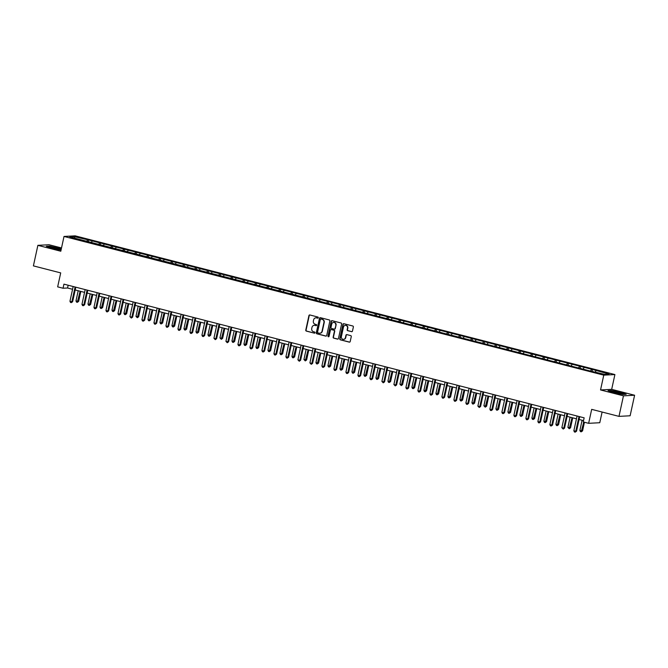 <?xml version="1.0" encoding="UTF-8"?>
<svg xmlns="http://www.w3.org/2000/svg" width="668" height="668" viewBox="0 0 668 668"><rect width="100%" height="100%" fill="white"/><g stroke="black" fill="none" stroke-linecap="round" stroke-linejoin="round"><path stroke-width="1" d="M318.302 317.734A0.584 0.543 -93.1 0 0 317.893 317.033L309.868 314.97A0.827 0.777 -93.1 0 0 308.942 315.58L305.777 330.101A0.827 0.777 -93.1 0 0 306.353 331.094L314.377 333.157A0.584 0.543 -93.1 0 0 315.029 332.731A0.584 0.543 -93.1 0 0 314.62 332.029L313.584 331.762A2.655 2.48 -93.1 0 1 311.731 328.564L311.998 327.353A2.655 2.48 -93.1 0 1 314.97 325.391L316.014 325.658A0.584 0.543 -93.1 0 0 316.665 325.232A0.584 0.543 -93.1 0 0 316.256 324.531L315.221 324.264A2.655 2.48 -93.1 0 1 313.367 321.066L313.626 319.855A2.655 2.48 -93.1 0 1 316.607 317.893L317.642 318.16A0.584 0.543 -93.1 0 0 318.302 317.734M351.552 331.687A0.827 0.777 -93.1 0 0 352.479 331.069L353.364 327.003A0.827 0.777 -93.1 0 0 352.787 326.001L343.878 323.713A0.827 0.777 -93.1 0 0 342.951 324.322L339.787 338.835A0.827 0.777 -93.1 0 0 340.363 339.837L349.272 342.125A0.827 0.777 -93.1 0 0 350.199 341.515L351.276 336.597A0.827 0.777 -93.1 0 0 350.7 335.595L346.884 334.618A0.827 0.777 -93.1 0 0 345.957 335.227L345.423 337.666A2.221 2.071 -93.1 0 1 343.519 339.361A2.221 2.071 -93.1 0 1 341.381 336.63L343.469 327.078A2.221 2.071 -93.1 0 1 345.364 325.374A2.221 2.071 -93.1 0 1 347.502 328.113L347.16 329.708A0.827 0.777 -93.1 0 0 347.736 330.702L351.852 331.67A0.827 0.777 -93.1 0 0 351.919 331.687M61.514 247.953L49.014 244.747L37.876 245.34L33.4 265.881L60.705 272.895L57.657 286.864L63.042 288.242L63.936 284.142L584.149 417.834L583.256 421.942L588.633 423.32L599.772 422.727L602.102 412.039M623.461 395.84L634.6 395.239L611.679 389.352L600.54 389.945L623.461 395.84L618.985 416.373L591.681 409.359L588.633 423.32M600.54 389.945L603.763 375.157L64.019 236.447L75.158 235.846L614.902 374.564L603.763 375.157M37.876 245.34L60.796 251.235L64.019 236.447M329.892 320.966A0.827 0.777 -93.1 0 0 329.307 319.964L320.406 317.676A0.827 0.777 -93.1 0 0 319.471 318.285L316.306 332.806A0.827 0.777 -93.1 0 0 316.882 333.808L325.792 336.096A0.827 0.777 -93.1 0 0 326.727 335.478L329.892 320.966M332.138 320.69L341.047 322.986A0.827 0.777 -93.1 0 1 341.632 323.98L338.467 338.501A0.827 0.777 -93.1 0 1 337.532 339.11L333.724 338.133A0.827 0.777 -93.1 0 1 333.14 337.131L334.426 331.244A0.827 0.777 -93.1 0 0 333.85 330.243L331.32 329.591A0.827 0.777 -93.1 0 0 330.384 330.209L329.048 336.338A0.584 0.543 -93.1 0 1 328.556 336.781A0.584 0.543 -93.1 0 1 327.996 336.062L331.211 321.308A0.827 0.777 -93.1 0 1 332.138 320.69M634.6 395.239L630.124 415.78L618.985 416.373M592.499 369.479L88.593 239.979L74.415 236.672L69.839 236.923L590.337 371.032L604.507 374.33L609.082 374.088L592.499 369.479L592.132 371.149M590.545 371.016L591.397 369.538M583.306 368.878L584.016 367.642M578.555 367.934L579.398 366.456M571.307 365.797L572.017 364.561M566.556 364.853L567.399 363.375M559.308 362.716L560.018 361.471M554.557 361.772L555.4 360.286M547.309 359.635L548.019 358.39M542.558 358.683L543.41 357.205M535.31 356.545L536.02 355.309M530.559 355.601L531.411 354.123M523.311 353.464L524.021 352.228M518.56 352.52L519.412 351.042M511.321 350.383L512.03 349.139M506.561 349.431L507.413 347.953M499.322 347.293L500.031 346.057M494.57 346.35L495.414 344.872M487.323 344.212L488.032 342.976M482.572 343.269L483.415 341.791M475.324 341.131L476.034 339.887M470.573 340.187L471.416 338.701M463.325 338.05L464.035 336.806M458.574 337.098L459.425 335.62M451.326 334.96L452.036 333.724M446.575 334.017L447.426 332.539M439.327 331.879L440.037 330.643M434.576 330.936L435.427 329.458M427.336 328.798L428.046 327.554M422.577 327.854L423.428 326.368M415.337 325.717L416.047 324.473M410.586 324.765L411.43 323.287M403.338 322.627L404.048 321.391M398.587 321.684L399.431 320.206M391.339 319.546L392.049 318.31M386.588 318.603L387.432 317.125M379.341 316.465L380.05 315.221M374.589 315.513L375.441 314.035M367.342 313.375L368.051 312.14M362.59 312.432L363.442 310.954M355.343 310.294L356.052 309.059M350.591 309.351L351.443 307.873M343.352 307.213L344.062 305.969M338.592 306.27L339.444 304.783M331.353 304.132L332.063 302.888M326.602 303.18L327.445 301.702M319.354 301.043L320.064 299.807M314.603 300.099L315.446 298.621M307.355 297.961L308.065 296.726M302.604 297.018L303.447 295.54M295.356 294.88L296.066 293.636M290.605 293.937L291.457 292.45M283.357 291.799L284.067 290.555M278.606 290.847L279.458 289.369M271.358 288.71L272.068 287.474M266.607 287.766L267.459 286.288M259.368 285.628L260.077 284.393M254.608 284.685L255.46 283.207M247.369 282.547L248.079 281.303M242.618 281.595L243.461 280.117M235.37 279.458L236.08 278.222M230.619 278.514L231.462 277.036M223.371 276.377L224.081 275.141M218.62 275.433L219.463 273.955M211.372 273.296L212.082 272.051M206.621 272.352L207.472 270.866M199.373 270.214L200.083 268.97M194.622 269.262L195.473 267.784M187.374 267.125L188.084 265.889M182.623 266.181L183.475 264.703M175.383 264.044L176.093 262.808M170.624 263.1L171.476 261.622M163.384 260.963L164.094 259.718M158.633 260.019L159.477 258.533M151.386 257.881L152.095 256.637M146.634 256.929L147.478 255.452M139.387 254.792L140.096 253.556M134.635 253.848L135.479 252.37M127.388 251.711L128.097 250.475M122.636 250.767L123.488 249.289M115.389 248.63L116.098 247.385M110.637 247.678L111.489 246.2M103.39 245.54L104.099 244.304M98.639 244.597L99.49 243.119M91.399 242.459L92.109 241.223M86.64 241.515L87.491 240.037M74.841 238.209L74.415 236.672M611.679 389.352L614.902 374.564M63.042 288.242L67.56 288L72.561 289.294M75.192 289.962L84.56 292.375M87.191 293.052L96.559 295.456M99.19 296.133L108.558 298.538M111.189 299.214L120.557 301.627M123.179 302.295L132.556 304.708M135.178 305.385L144.555 307.789M147.177 308.466L156.546 310.87M159.176 311.547L168.545 313.96M171.175 314.636L180.544 317.041M183.174 317.717L192.543 320.122M195.173 320.799L204.542 323.212M207.163 323.88L216.541 326.293M219.162 326.969L228.539 329.374M231.161 330.05L240.53 332.455M243.16 333.132L252.529 335.545M255.159 336.213L264.528 338.626M267.158 339.302L276.527 341.707M279.157 342.383L288.526 344.788M291.148 345.465L300.525 347.878M303.147 348.554L312.524 350.959M315.146 351.635L324.514 354.04M327.145 354.716L336.513 357.129M339.144 357.797L348.512 360.211M351.143 360.887L360.511 363.292M363.141 363.968L372.51 366.373M375.132 367.049L384.509 369.462M387.131 370.13L396.508 372.544M399.13 373.22L408.499 375.625M411.129 376.301L420.498 378.706M423.128 379.382L432.497 381.795M435.127 382.472L444.496 384.877M447.126 385.553L456.495 387.958M459.116 388.634L468.493 391.047M471.115 391.715L480.492 394.128M483.114 394.805L492.483 397.209M495.113 397.886L504.482 400.291M507.112 400.967L516.481 403.38M519.111 404.048L528.48 406.461M531.11 407.138L540.479 409.542M543.101 410.219L552.478 412.624M555.1 413.3L564.477 415.713M567.099 416.389L576.467 418.794M579.098 419.471L583.54 420.615M595.305 371.967L596.015 370.723M68.161 285.228L67.56 288M88.226 241.649L88.593 239.979M100.225 244.73L100.584 243.06M112.224 247.811L112.583 246.141M124.223 250.892L124.582 249.222M136.214 253.982L136.581 252.312M148.213 257.063L148.58 255.393M160.211 260.144L160.579 258.474M172.21 263.234L172.578 261.564M184.209 266.315L184.568 264.645M196.208 269.396L196.567 267.726M208.207 272.477L208.566 270.807M220.198 275.567L220.565 273.897M232.197 278.648L232.564 276.978M244.196 281.729L244.563 280.059M256.195 284.81L256.562 283.14M268.194 287.9L268.553 286.23M280.193 290.981L280.552 289.311M292.192 294.062L292.551 292.392M304.182 297.151L304.55 295.481M316.181 300.233L316.548 298.563M328.18 303.314L328.547 301.644M340.179 306.395L340.546 304.725M352.178 309.484L352.537 307.814M364.177 312.566L364.536 310.896M376.176 315.647L376.535 313.977M388.166 318.728L388.534 317.058M400.165 321.817L400.533 320.147M412.164 324.899L412.532 323.228M424.163 327.98L424.531 326.31M436.162 331.069L436.521 329.399M448.161 334.15L448.52 332.48M460.16 337.231L460.519 335.561M472.151 340.313L472.518 338.643M484.15 343.402L484.517 341.732M496.149 346.483L496.516 344.813M508.148 349.564L508.515 347.894M520.147 352.646L520.506 350.976M532.145 355.735L532.505 354.065M544.144 358.816L544.504 357.146M556.135 361.897L556.502 360.227M568.134 364.987L568.501 363.317M580.133 368.068L580.5 366.398M61.322 248.83L49.624 246.108L46.267 246.292L52.012 248.287L61.047 250.091M626.208 394.295L620.463 392.291L611.362 390.479L608.014 390.655L613.758 392.65L622.852 394.471L626.208 394.295M317.642 318.16L316.908 317.876A2.655 2.48 -93.1 0 0 316.056 317.818M314.419 325.316A2.655 2.48 -93.1 0 1 315.271 325.374L316.014 325.658M309.802 314.954A0.827 0.777 -93.1 0 0 309.242 315.563L306.078 330.084A0.827 0.777 -93.1 0 0 306.654 331.077L314.377 333.157M320.331 317.659A0.827 0.777 -93.1 0 0 319.772 318.277L316.607 332.789A0.827 0.777 -93.1 0 0 317.191 333.791L326.093 336.079A0.827 0.777 -93.1 0 0 326.168 336.087M321.133 318.987A0.584 0.543 -93.1 0 1 321.291 319.003L320.991 319.02A0.584 0.543 -93.1 0 0 320.339 319.446L317.559 332.188A0.584 0.543 -93.1 0 0 317.96 332.889L319.053 333.173A2.655 2.48 -93.1 0 0 322.034 331.211L323.938 322.502A2.655 2.48 -93.1 0 0 322.085 319.304L320.991 319.02A0.584 0.543 -93.1 0 1 321.133 318.987L320.832 319.003M319.914 333.223A2.655 2.48 -93.1 0 0 322.335 331.194L322.034 331.211M321.291 319.003L322.385 319.287A2.655 2.48 -93.1 0 1 324.239 322.485L322.335 331.194M331.244 329.583A0.827 0.777 -93.1 0 1 331.62 329.575L334.15 330.226A0.827 0.777 -93.1 0 1 334.726 331.228L333.441 337.115A0.827 0.777 -93.1 0 0 334.025 338.117L337.833 339.094A0.827 0.777 -93.1 0 0 337.899 339.11M332.071 320.682A0.827 0.777 -93.1 0 0 331.512 321.291L328.297 336.046A0.584 0.543 -93.1 0 0 328.706 336.747M335.754 325.132A2.221 2.071 -93.1 0 0 333.616 322.402A2.221 2.071 -93.1 0 0 331.72 324.097L330.986 327.462A0.827 0.777 -93.1 0 0 331.562 328.464L334.092 329.115A0.827 0.777 -93.1 0 0 335.027 328.506L336.054 325.116A2.221 2.071 -93.1 0 0 333.766 322.402M334.459 329.115A0.827 0.777 -93.1 0 0 335.328 328.489L335.027 328.506M336.054 325.116L335.328 328.489M345.515 325.374A2.221 2.071 -93.1 0 1 347.803 328.097L347.46 329.691A0.827 0.777 -93.1 0 0 348.036 330.685L351.852 331.67M343.669 339.352A2.221 2.071 -93.1 0 0 345.723 337.649L345.423 337.666M346.817 334.601A0.827 0.777 -93.1 0 0 346.258 335.211L345.723 337.649M343.811 323.696A0.827 0.777 -93.1 0 0 343.252 324.306L340.087 338.818A0.827 0.777 -93.1 0 0 340.663 339.82L349.573 342.108A0.827 0.777 -93.1 0 0 349.64 342.125M78.198 290.739L75.977 300.926L78.657 301.377L80.828 291.415M78.657 301.377L77.321 302.328L80.118 291.231M77.321 302.328L76.544 302.128L75.977 300.926M75.092 287.006L71.877 301.744L69.956 301.251L73.171 286.514M75.801 287.19L72.637 301.702L71.292 302.646L70.524 302.454L69.956 301.251M72.637 301.702L71.292 302.646M58.684 249.44A5.494 0.551 12.3 0 0 60.596 249.515A5.494 0.551 12.3 0 0 58.124 248.387A5.494 0.551 12.3 0 0 51.979 247.102A5.494 0.551 12.3 0 0 50.025 247.21A5.494 0.551 12.3 0 0 58.684 249.44M58.091 249.348A4.158 0.417 12.3 0 0 52.63 248.137A4.158 0.417 12.3 0 0 52.38 248.104M46.852 246.492L49.766 246.333L61.272 249.03M619.027 392.534A5.494 0.551 12.3 0 0 613.717 391.473A5.494 0.551 12.3 0 0 611.771 391.582A5.494 0.551 12.3 0 0 615.119 392.742A5.494 0.551 12.3 0 0 622.334 393.886A5.494 0.551 12.3 0 0 619.027 392.534M619.829 393.719A4.158 0.417 12.3 0 0 618.393 393.31A4.158 0.417 12.3 0 0 614.117 392.475M608.59 390.863L611.512 390.705L620.321 392.467L625.665 394.32M90.197 293.82L87.976 304.007L90.648 304.458L92.827 294.496M90.648 304.458L89.312 305.41L92.117 294.312M89.312 305.41L88.543 305.209L87.976 304.007M102.196 296.909L99.975 307.088L101.895 307.589L102.647 307.547L104.826 297.577M102.647 307.547L101.311 308.491L104.116 297.402M101.311 308.491L100.542 308.299L99.975 307.088M87.09 290.087L83.876 304.825L81.955 304.332L85.17 289.595M87.792 290.271L84.627 304.783L83.291 305.735L82.523 305.535L81.955 304.332M84.627 304.783L83.291 305.735M99.089 293.168L95.875 307.906L93.954 307.414L97.169 292.676M99.791 293.352L96.626 307.864L95.29 308.816L94.522 308.616L93.954 307.414M96.626 307.864L95.29 308.816M114.195 299.99L111.973 310.177L114.645 310.628L116.817 300.667M114.645 310.628L113.309 311.58L116.115 300.483M113.309 311.58L112.541 311.38L111.973 310.177M126.194 303.072L123.972 313.259L126.644 313.709L128.815 303.748M126.644 313.709L125.308 314.661L128.114 303.564M125.308 314.661L124.54 314.461L123.972 313.259M138.184 306.153L135.963 316.34L138.643 316.799L140.814 306.829M138.643 316.799L137.307 317.743L140.113 306.645M137.307 317.743L135.963 316.34M111.088 296.258L107.874 310.996L105.953 310.495L109.16 295.765M111.79 296.433L108.625 310.954L107.289 311.898L106.521 311.705L105.953 310.495M108.625 310.954L107.289 311.898M123.087 299.339L119.873 314.077L117.952 313.584L121.158 298.846M123.789 299.523L120.624 314.035L119.288 314.987L118.52 314.787L117.952 313.584M120.624 314.035L119.288 314.987M135.078 302.42L131.872 317.158L129.943 316.665L133.157 301.928M135.788 302.604L132.623 317.116L131.287 318.068L129.943 316.665M132.623 317.116L131.287 318.068M147.077 305.51L143.87 320.239L141.942 319.747L145.156 305.009M147.787 305.685L144.622 320.206L143.286 321.149L142.509 320.949L141.942 319.747M144.622 320.206L143.286 321.149M159.076 308.591L155.861 323.329L153.941 322.828L157.155 308.098M159.786 308.766L156.621 323.287L155.277 324.231L154.508 324.038L153.941 322.828M156.621 323.287L155.277 324.231M171.075 311.672L167.86 326.41L165.94 325.917L169.154 311.179M171.776 311.856L168.612 326.368L167.276 327.32L166.507 327.12L165.94 325.917M168.612 326.368L167.276 327.32M183.074 314.753L179.859 329.491L177.938 328.998L181.153 314.261M183.775 314.937L180.611 329.449L179.274 330.401L178.506 330.201L177.938 328.998M180.611 329.449L179.274 330.401M195.073 317.843L191.858 332.572L189.937 332.079L193.144 317.342M195.774 318.018L192.609 332.539L191.273 333.482L190.505 333.282L189.937 332.079M192.609 332.539L191.273 333.482M207.072 320.924L203.857 335.662L201.936 335.169L205.143 320.431M207.773 321.108L204.608 335.62L203.272 336.563L202.504 336.371L201.936 335.169M204.608 335.62L203.272 336.563M219.062 324.005L215.856 338.743L213.927 338.25L217.142 323.512M219.772 324.189L216.607 338.701L215.271 339.653L213.927 338.25M216.607 338.701L215.271 339.653M231.061 327.086L227.855 341.824L225.926 341.331L229.141 326.594M231.771 327.27L228.606 341.782L227.27 342.734L225.926 341.331M228.606 341.782L227.27 342.734M243.06 330.176L239.845 344.913L237.925 344.412L241.14 329.683M243.77 330.351L240.605 344.872L239.261 345.815L238.493 345.623L237.925 344.412M240.605 344.872L239.261 345.815M255.059 333.257L251.844 347.995L249.924 347.502L253.139 332.764M255.761 333.441L252.596 347.953L251.26 348.905L250.492 348.704L249.924 347.502M252.596 347.953L251.26 348.905M267.058 336.338L263.843 351.076L261.923 350.583L265.138 335.845M267.759 336.522L264.595 351.034L263.259 351.986L262.491 351.786L261.923 350.583M264.595 351.034L263.259 351.986M279.057 339.428L275.842 354.157L273.922 353.664L277.136 338.926M279.758 339.603L276.594 354.123L275.258 355.067L274.49 354.867L273.922 353.664M276.594 354.123L275.258 355.067M291.056 342.509L287.841 357.246L285.921 356.745L289.127 342.016M291.757 342.684L288.593 357.205L287.257 358.148L286.488 357.956L285.921 356.745M288.593 357.205L287.257 358.148M303.047 345.59L299.84 360.328L297.911 359.835L301.126 345.097M303.756 345.774L300.592 360.286L299.256 361.238L297.911 359.835M300.592 360.286L299.256 361.238M315.046 348.671L311.839 363.409L309.91 362.916L313.125 348.178M315.755 348.855L312.591 363.367L311.255 364.319L309.91 362.916M312.591 363.367L311.255 364.319M327.044 351.76L323.83 366.49L321.909 365.997L325.124 351.259M327.754 351.936L324.59 366.456L323.245 367.4L322.477 367.2L321.909 365.997M324.59 366.456L323.245 367.4M150.183 309.242L147.962 319.421L149.891 319.922L150.642 319.88L152.813 309.91M150.642 319.88L149.306 320.824L152.112 309.735M149.306 320.824L148.538 320.632L147.962 319.421M162.182 312.323L159.961 322.51L162.641 322.961L164.812 313M162.641 322.961L161.305 323.913L164.103 312.816M161.305 323.913L160.529 323.713L159.961 322.51M174.181 315.405L171.96 325.592L174.632 326.042L176.811 316.081M174.632 326.042L173.296 326.994L176.101 315.897M173.296 326.994L172.528 326.794L171.96 325.592M186.18 318.486L183.959 328.673L186.631 329.132L188.81 319.162M186.631 329.132L185.295 330.075L188.1 318.987M185.295 330.075L184.527 329.883L183.959 328.673M198.179 321.575L195.958 331.762L198.63 332.213L200.801 322.252M198.63 332.213L197.294 333.157L200.099 322.068M197.294 333.157L196.526 332.965L195.958 331.762M210.178 324.656L207.957 334.843L210.629 335.294L212.8 325.333M210.629 335.294L209.293 336.246L212.098 325.149M209.293 336.246L208.525 336.046L207.957 334.843M222.168 327.738L219.947 337.924L222.628 338.375L224.799 328.414M222.628 338.375L221.292 339.327L224.097 328.23M221.292 339.327L219.947 337.924M234.167 330.819L231.946 341.006L233.875 341.507L234.627 341.465L236.798 331.495M234.627 341.465L233.291 342.408L236.096 331.32M233.291 342.408L232.522 342.216L231.946 341.006M246.166 333.908L243.945 344.095L246.626 344.546L248.797 334.584M246.626 344.546L245.29 345.498L248.087 334.401M245.29 345.498L244.513 345.298L243.945 344.095M258.165 336.989L255.944 347.176L258.616 347.627L260.796 337.666M258.616 347.627L257.28 348.579L260.086 337.482M257.28 348.579L256.512 348.379L255.944 347.176M270.164 340.07L267.943 350.257L270.615 350.717L272.794 340.747M270.615 350.717L269.279 351.66L272.085 340.563M269.279 351.66L268.511 351.46L267.943 350.257M282.163 343.16L279.942 353.339L281.863 353.84L282.614 353.798L284.785 343.828M282.614 353.798L281.278 354.741L284.084 343.653M281.278 354.741L280.51 354.549L279.942 353.339M294.162 346.241L291.941 356.428L294.613 356.879L296.784 346.917M294.613 356.879L293.277 357.831L296.083 346.734M293.277 357.831L292.509 357.63L291.941 356.428M306.153 349.322L303.932 359.509L306.612 359.96L308.783 349.999M306.612 359.96L305.276 360.912L308.082 349.815M305.276 360.912L303.932 359.509M318.152 352.403L315.931 362.59L318.611 363.05L320.782 353.08M318.611 363.05L317.275 363.993L320.081 352.904M317.275 363.993L316.507 363.801L315.931 362.59M330.151 355.493L327.93 365.68L330.61 366.131L332.781 356.169M330.61 366.131L329.274 367.074L332.071 355.986M329.274 367.074L328.497 366.882L327.93 365.68M342.15 358.574L339.928 368.761L342.601 369.212L344.78 359.25M342.601 369.212L341.264 370.164L344.07 359.067M341.264 370.164L340.496 369.963L339.928 368.761M354.149 361.655L351.927 371.842L354.599 372.293L356.779 362.332M354.599 372.293L353.263 373.245L356.069 362.148M353.263 373.245L352.495 373.045L351.927 371.842M366.147 364.736L363.926 374.923L365.847 375.424L366.598 375.383L368.769 365.413M366.598 375.383L365.262 376.326L368.068 365.237M365.262 376.326L364.494 376.134L363.926 374.923M378.146 367.826L375.925 378.013L378.597 378.464L380.768 368.502M378.597 378.464L377.261 379.416L380.067 368.319M377.261 379.416L376.493 379.215L375.925 378.013M390.137 370.907L387.924 381.094L390.596 381.545L392.767 371.583M390.596 381.545L389.26 382.497L392.066 371.4M389.26 382.497L388.492 382.296L387.924 381.094M402.136 373.988L399.915 384.175L402.595 384.634L404.766 374.664M402.595 384.634L401.259 385.578L404.065 374.481M401.259 385.578L399.915 384.175M414.135 377.078L411.914 387.256L413.834 387.757L414.594 387.716L416.765 377.746M414.594 387.716L413.258 388.659L416.055 377.57M413.258 388.659L412.482 388.467L411.914 387.256M426.134 380.159L423.913 390.346L426.585 390.797L428.764 380.835M426.585 390.797L425.249 391.749L428.054 380.651M425.249 391.749L424.481 391.548L423.913 390.346M438.133 383.24L435.912 393.427L438.584 393.878L440.763 383.916M438.584 393.878L437.248 394.83L440.053 383.733M437.248 394.83L436.48 394.629L435.912 393.427M450.132 386.321L447.911 396.508L450.583 396.967L452.754 386.997M450.583 396.967L449.247 397.911L452.052 386.822M449.247 397.911L448.478 397.71L447.911 396.508M462.131 389.411L459.91 399.598L462.582 400.048L464.753 390.087M462.582 400.048L461.246 400.992L464.051 389.903M461.246 400.992L460.477 400.8L459.91 399.598M474.121 392.492L471.909 402.679L474.581 403.13L476.752 393.168M474.581 403.13L473.245 404.082L476.05 392.984M473.245 404.082L472.476 403.881L471.909 402.679M486.12 395.573L483.899 405.76L486.58 406.211L488.751 396.249M486.58 406.211L485.244 407.163L488.049 396.066M485.244 407.163L483.899 405.76M498.119 398.654L495.898 408.841L497.819 409.342L498.579 409.3L500.75 399.33M498.579 409.3L497.243 410.244L500.04 399.155M497.243 410.244L496.466 410.052L495.898 408.841M510.118 401.744L507.897 411.931L510.569 412.381L512.748 402.42M510.569 412.381L509.233 413.333L512.039 402.236M509.233 413.333L508.465 413.133L507.897 411.931M522.117 404.825L519.896 415.012L522.568 415.463L524.747 405.501M522.568 415.463L521.232 416.414L524.038 405.317M521.232 416.414L520.464 416.214L519.896 415.012M339.043 354.842L335.829 369.579L333.908 369.087L337.123 354.349M339.745 355.025L336.58 369.538L335.244 370.481L334.476 370.289L333.908 369.087M336.58 369.538L335.244 370.481M351.042 357.923L347.828 372.661L345.907 372.168L349.122 357.43M351.744 358.106L348.579 372.619L347.243 373.571L346.475 373.37L345.907 372.168M348.579 372.619L347.243 373.571M363.041 361.004L359.827 375.742L357.906 375.249L361.121 360.511M363.743 361.188L360.578 375.7L359.242 376.652L358.474 376.451L357.906 375.249M360.578 375.7L359.242 376.652M375.04 364.093L371.825 378.831L369.905 378.33L373.111 363.601M375.742 364.269L372.577 378.789L371.241 379.733L370.473 379.541L369.905 378.33M372.577 378.789L371.241 379.733M387.031 367.175L383.824 381.912L381.896 381.42L385.11 366.682M387.741 367.358L384.576 381.871L383.24 382.822L381.896 381.42M384.576 381.871L383.24 382.822M399.03 370.256L395.823 384.993L393.895 384.501L397.109 369.763M399.74 370.439L396.575 384.952L395.239 385.904L393.895 384.501M396.575 384.952L395.239 385.904M411.029 373.345L407.814 388.075L405.894 387.582L409.108 372.844M411.738 373.521L408.574 388.041L407.229 388.985L406.461 388.784L405.894 387.582M408.574 388.041L407.229 388.985M423.028 376.426L419.813 391.164L417.892 390.663L421.107 375.934M423.729 376.602L420.564 391.122L419.228 392.066L418.46 391.874L417.892 390.663M420.564 391.122L419.228 392.066M435.027 379.507L431.812 394.245L429.891 393.753L433.106 379.015M435.728 379.691L432.563 394.204L431.227 395.155L430.459 394.955L429.891 393.753M432.563 394.204L431.227 395.155M447.026 382.589L443.811 397.326L441.89 396.834L445.105 382.096M447.727 382.772L444.562 397.285L443.226 398.237L442.458 398.036L441.89 396.834M444.562 397.285L443.226 398.237M459.025 385.678L455.81 400.408L453.889 399.915L457.096 385.177M459.726 385.853L456.561 400.374L455.225 401.318L454.457 401.117L453.889 399.915M456.561 400.374L455.225 401.318M471.024 388.759L467.809 403.497L465.88 403.004L469.095 388.267M471.725 388.943L468.56 403.455L467.224 404.399L466.456 404.207L465.88 403.004M468.56 403.455L467.224 404.399M483.014 391.84L479.808 406.578L477.879 406.086L481.094 391.348M483.724 392.024L480.559 406.536L479.223 407.488L477.879 406.086M480.559 406.536L479.223 407.488M495.013 394.922L491.798 409.659L489.878 409.167L493.093 394.429M495.723 395.105L492.558 409.618L491.214 410.569L490.446 410.369L489.878 409.167M492.558 409.618L491.214 410.569M507.012 398.011L503.797 412.749L501.877 412.248L505.091 397.518M507.713 398.186L504.549 412.707L503.213 413.651L502.445 413.459L501.877 412.248M504.549 412.707L503.213 413.651M519.011 401.092L515.796 415.83L513.876 415.337L517.09 400.6M519.712 401.276L516.548 415.788L515.212 416.74L514.443 416.54L513.876 415.337M516.548 415.788L515.212 416.74M534.116 407.906L531.895 418.093L534.567 418.552L536.738 408.582M534.567 418.552L533.231 419.496L536.037 408.399M533.231 419.496L532.463 419.295L531.895 418.093M531.01 404.173L527.795 418.911L525.875 418.418L529.089 403.681M531.711 404.357L528.547 418.869L527.211 419.821L526.442 419.621L525.875 418.418M528.547 418.869L527.211 419.821M546.115 410.995L543.894 421.174L545.814 421.675L546.566 421.633L548.737 411.663M546.566 421.633L545.23 422.577L548.036 411.488M545.23 422.577L544.462 422.385L543.894 421.174M543.009 407.263L539.794 421.992L537.874 421.5L541.08 406.762M543.71 407.438L540.546 421.959L539.21 422.902L538.441 422.702L537.874 421.5M540.546 421.959L539.21 422.902M558.106 414.076L555.893 424.264L558.565 424.714L560.736 414.753M558.565 424.714L557.229 425.666L560.034 414.569M557.229 425.666L556.461 425.466L555.893 424.264M555.008 410.344L551.793 425.082L549.864 424.581L553.079 409.851M555.709 410.519L552.545 425.04L551.209 425.984L550.44 425.792L549.864 424.581M552.545 425.04L551.209 425.984M570.105 417.158L567.884 427.345L570.564 427.796L572.735 417.834M570.564 427.796L569.228 428.747L572.033 417.65M569.228 428.747L567.884 427.345M566.998 413.425L563.792 428.163L561.863 427.67L565.078 412.933M567.708 413.609L564.543 428.121L563.207 429.073L561.863 427.67M564.543 428.121L563.207 429.073M582.104 420.239L579.882 430.426L582.563 430.885L584.442 422.243M582.563 430.885L581.227 431.829L583.74 422.067M581.227 431.829L580.45 431.628L579.882 430.426M578.997 416.506L575.783 431.244L573.862 430.751L577.077 416.014M579.707 416.69L576.542 431.202L575.198 432.154L574.43 431.954L573.862 430.751M576.542 431.202L575.198 432.154"/></g></svg>
